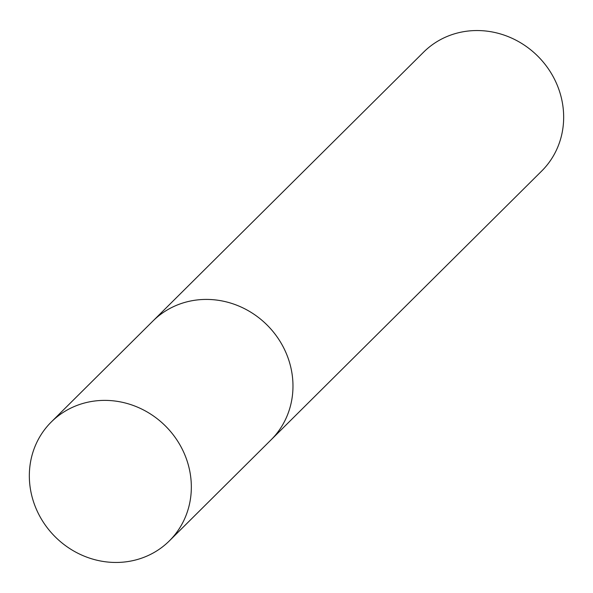 <?xml version="1.0" encoding="UTF-8"?>
<svg xmlns="http://www.w3.org/2000/svg" width="593" height="593" viewBox="0 0 593 593"><rect width="100%" height="100%" fill="white"/><g stroke="black" fill="none" stroke-linecap="round" stroke-linejoin="round"><path stroke-width="0.89" d="M270.63 440.288A83.783 78.165 -134.8 0 0 271.023 439.895A83.776 78.165 -134.8 0 0 279.837 341.019A83.776 78.165 -134.8 0 0 185.075 302.341A83.776 78.165 -134.8 0 0 152.935 321.021A83.783 78.165 -134.8 0 0 152.542 321.406M83.435 403.299A83.783 78.165 -134.8 0 0 51.294 421.979A83.783 78.165 -134.8 0 0 42.474 520.862A83.783 78.165 -134.8 0 0 137.235 559.54A83.783 78.165 -134.8 0 0 169.383 540.86A83.783 78.165 -134.8 0 0 178.196 441.978A83.783 78.165 -134.8 0 0 83.435 403.299M152.935 321.021A83.783 78.165 -134.8 0 1 185.075 302.334A83.783 78.165 -134.8 0 1 279.837 341.019A83.783 78.165 -134.8 0 1 271.023 439.895L541.705 171.021A83.783 78.165 -134.8 0 0 550.526 72.138A83.783 78.165 -134.8 0 0 455.765 33.46A83.783 78.165 -134.8 0 0 423.617 52.14L51.294 421.979M271.023 439.895L169.383 540.86"/></g></svg>
